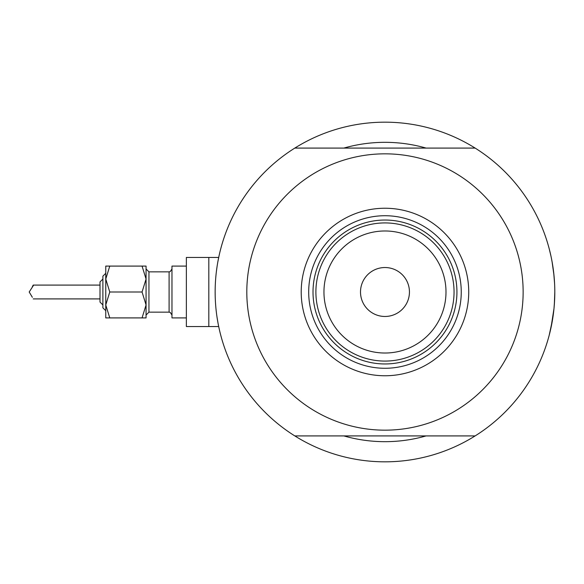 <?xml version="1.0" encoding="UTF-8"?>
<svg xmlns="http://www.w3.org/2000/svg" width="584" height="584" viewBox="0 0 584 584"><rect width="100%" height="100%" fill="white"/><g stroke="black" fill="none" stroke-linecap="round" stroke-linejoin="round"><path stroke-width="0.88" d="M218.693 326.544L219 327.982L218.693 326.544L208.816 326.544L208.816 257.456L186.362 257.456L186.362 326.544L208.816 326.544L208.816 257.456L218.693 257.456L219 256.018L217.803 262.092M215.766 277.531L216 274.991M216.328 271.991L217.058 266.574M554.588 283.547L553.734 273.013L554.588 283.547M552.033 261.479L553.99 275.4L552.055 261.574M549.223 248.821L550.96 256.099L549.223 248.821M551.486 258.624L552.573 264.567L551.486 258.624M426.086 148.081A149.679 149.679 0 0 0 343.859 148.081A149.679 149.679 0 0 1 426.086 148.081M554.42 303.388L554.8 292A169.827 169.827 0 0 1 294.818 435.919A169.827 169.827 0 0 1 294.818 148.081A169.827 169.827 0 0 1 554.8 292L554.347 304.352M219 327.982L218.431 325.237M218.131 323.719L217.066 317.44M215.167 294.672L215.146 292M552.573 319.411L549.223 335.179L550.967 327.887L553.99 308.578L552.062 322.383M549.442 334.333L549.223 335.179M554.004 308.425L554.559 300.979M550.967 327.879L551.486 325.376M552.033 322.521L553.092 316.024M553.99 308.549L554.574 300.738M343.859 435.919A149.679 149.679 0 0 0 426.086 435.919A149.679 149.679 0 0 1 343.859 435.919M301.213 292A83.76 83.76 0 0 1 384.973 208.24A83.76 83.76 0 0 1 468.733 292A83.76 83.76 0 0 1 384.973 375.76A83.76 83.76 0 0 1 301.213 292M461.25 292A76.278 76.278 0 0 0 384.973 215.722A76.278 76.278 0 0 0 308.695 292A76.278 76.278 0 0 0 384.973 368.278A76.278 76.278 0 0 0 461.25 292M246.806 292A138.167 138.167 0 0 0 384.973 430.167A138.167 138.167 0 0 0 523.14 292A138.167 138.167 0 0 0 384.973 153.833A138.167 138.167 0 0 0 246.806 292M294.818 148.081L475.128 148.081M475.128 435.919L294.818 435.919M323.952 292A61.021 61.021 0 0 0 384.973 353.021A61.021 61.021 0 0 0 445.994 292A61.021 61.021 0 0 0 384.973 230.979A61.021 61.021 0 0 0 323.952 292M454.053 292A69.08 69.08 0 0 1 384.973 361.08A69.08 69.08 0 0 1 315.893 292A69.08 69.08 0 0 1 384.973 222.92A69.08 69.08 0 0 1 454.053 292M409.442 292A24.47 24.47 0 0 0 384.973 267.53A24.47 24.47 0 0 0 360.503 292A24.47 24.47 0 0 0 384.973 316.47A24.47 24.47 0 0 0 409.442 292M456.936 292A71.963 71.963 0 0 1 384.973 363.963A71.963 71.963 0 0 1 313.009 292A71.963 71.963 0 0 1 384.973 220.037A71.963 71.963 0 0 1 456.936 292M102.886 307.834L105.762 310.71L102.886 307.834L102.886 276.166L105.762 273.29L105.762 266.092L105.762 279.05L109.77 266.092L105.762 266.092M33.2 298.906L100.01 298.906L100.01 302.074L100.01 281.926L100.01 285.094L33.2 285.094L33.514 285.313L29.2 292L32.354 297.293M146.066 304.95L146.066 266.092L142.058 266.092L146.066 279.05L142.058 292L146.066 304.95L146.066 317.908L142.058 317.908L146.066 304.95M186.362 317.908L171.973 317.908L171.973 266.092L186.362 266.092L171.973 266.092M32.354 286.707L33.2 285.094M105.762 292L105.762 279.05L105.762 304.95L109.77 292L105.762 279.05M109.77 317.908L105.762 317.908L105.762 304.95L109.77 317.908L142.058 317.908M109.77 266.092L142.058 266.092M109.77 292L142.058 292M169.09 271.852L148.942 271.852L148.942 312.148L169.09 312.148L169.09 271.852L170.192 271.633L171.973 268.976L170.192 271.633L169.09 271.852L148.942 271.852L146.066 268.976M186.362 257.456L218.693 257.456M102.886 304.95L100.01 302.074L102.886 304.95M102.886 279.05L100.01 281.926L102.886 279.05M105.762 273.29L102.886 276.166M169.09 312.148L170.192 312.367L171.973 315.024M148.942 312.148L146.066 315.024"/></g></svg>

